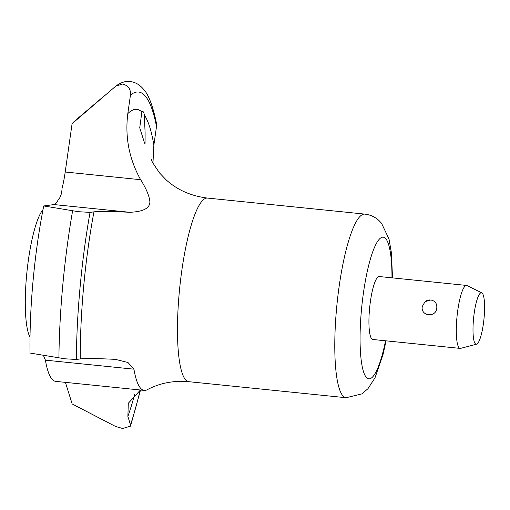 <?xml version="1.0" encoding="UTF-8"?>
<svg xmlns="http://www.w3.org/2000/svg" width="510" height="510" viewBox="0 0 510 510"><rect width="100%" height="100%" fill="white"/><g stroke="black" fill="none" stroke-linecap="round" stroke-linejoin="round"><path stroke-width="0.76" d="M43.726 205.957L54.035 204.574A41.661 8.377 95.8 0 0 57.968 200.258C60.486 197.536 61.837 193.621 62.029 188.522A41.661 8.377 95.8 0 0 65.21 172.017L72.082 123.72L115.897 86.024L122.534 84.067C128.265 85.425 130.898 89.097 130.452 95.089L127.812 113.628C124.873 137.075 129.151 159.101 140.645 179.705C146 188.196 149.073 195.375 149.857 201.227C150.316 208.01 143.616 211.695 129.763 212.294C111.295 211.369 99.361 211.229 93.961 211.854L90.047 212.377L78.578 211.714L43.726 205.957A159.037 31.977 -84.2 0 0 30.013 353.047L64.904 358.798L76.366 359.461L80.268 358.938C85.533 358.32 97.219 358.46 115.324 359.359L127.94 362.489L133.926 369.176A105.468 21.21 95.8 0 0 140.377 387.989A105.468 21.21 95.8 0 0 144.273 390.405A105.468 21.21 95.8 0 0 147.192 389.748C159.617 383.08 173.489 380.396 188.796 381.69A92.284 18.558 -84.2 0 1 185.385 379.58A92.284 18.558 -84.2 0 1 180.693 279.053A92.284 18.558 -84.2 0 1 207.513 198.078L364.822 214.111A92.284 18.558 -84.2 0 0 338.002 295.086A92.284 18.558 -84.2 0 0 342.694 395.613A92.284 18.558 -84.2 0 0 346.105 397.723L361.877 393.898L367.92 388.741L374.971 377.897L382.997 354.648L386.089 340.846M152.962 162.983L153.867 145.108L156.506 126.569L156.423 122.993C152.758 105.621 148.474 94.395 143.571 89.32C139.714 84.692 135.226 82.097 130.114 81.523C125.747 80.899 121.01 82.403 115.897 86.024M140.422 390.01L128.291 403.27L127.882 416.453L130.509 424.862L130.522 426.15L122.591 428.476L115.56 426.468L72.165 403.958L65.414 382.366M476.569 344.205L460.657 348.356A31.639 6.362 -84.2 0 1 460.173 348.394A31.639 6.362 -84.2 0 1 459.006 347.673A31.639 6.362 -84.2 0 1 457.393 313.204A31.639 6.362 -84.2 0 1 466.593 285.441A31.639 6.362 -84.2 0 1 467.052 285.581L481.803 292.855A25.883 5.202 -84.2 0 1 482.377 293.333A25.883 5.202 -84.2 0 1 483.805 320.567A25.883 5.202 -84.2 0 1 476.569 344.205A25.883 5.202 -84.2 0 1 475.218 343.644A25.883 5.202 -84.2 0 1 474.019 314.498A25.883 5.202 -84.2 0 1 481.803 292.855M460.173 348.394L372.81 339.488A31.639 6.362 -84.2 0 1 371.643 338.767A31.639 6.362 -84.2 0 1 370.031 304.298A31.639 6.362 -84.2 0 1 379.23 276.535L466.593 285.441M430.772 299.982C435.106 300.836 437.115 303.52 436.796 308.034C436.171 317.985 420.501 316.385 422.261 306.548L425.034 301.69L430.772 299.982M144.273 390.405L55.749 381.384A105.468 21.21 -84.2 0 1 51.854 378.968A105.468 21.21 -84.2 0 1 45.403 360.156L43.42 355.317M72.082 123.72A159.037 31.977 -84.2 0 1 74.881 120.864L105.347 94.943M144.336 114.967L145.108 132.944L145.07 143.559L144.617 143.208L139.727 127.8L141.863 111.977A15.823 3.181 -84.2 0 1 142.743 111.518A15.823 3.181 -84.2 0 1 143.329 111.881A15.823 3.181 -84.2 0 1 144.336 114.967A173.362 34.858 -84.2 0 1 153.867 145.108M43.012 209.616A66.797 13.432 95.8 0 0 26.89 272.429A66.797 13.432 95.8 0 0 30.007 337.199M76.366 359.461A190.791 38.365 -84.2 0 1 90.047 212.377M130.452 95.089A190.791 38.365 -84.2 0 1 145.535 96.39A190.791 38.365 -84.2 0 1 156.506 126.569M140.218 390.144A190.791 38.365 -84.2 0 1 130.509 424.862M134.685 394.377A173.362 34.858 -84.2 0 1 127.882 416.453M385.566 340.788A71.19 14.312 -84.2 0 1 366.174 377.209A71.19 14.312 -84.2 0 1 363.451 292.836A71.19 14.312 -84.2 0 1 385.866 238.82A71.19 14.312 -84.2 0 1 391.986 277.835M127.812 113.628A173.362 34.858 -84.2 0 1 141.863 111.977M80.268 358.938A173.362 34.858 -84.2 0 1 93.961 211.854M65.21 172.017L140.645 179.705M54.035 204.574L129.763 212.294M45.403 360.156L133.926 369.176M58.911 358.039A197.574 39.729 -84.2 0 1 72.586 210.955M140.53 390.022L130.522 426.15M151.432 159.49L151.419 159.451C150.584 159.375 153.338 163.927 159.681 173.094L166.145 179.845C177.219 189.949 191.008 196.031 207.513 198.078M392.509 277.893L391.431 252.909L389.028 239.101L381.556 223.278L378.943 220.524C375.105 216.948 370.4 214.812 364.822 214.111M429.981 299.944A7.911 7.911 0 0 0 425.034 301.69M188.796 381.69L346.105 397.723"/></g></svg>
